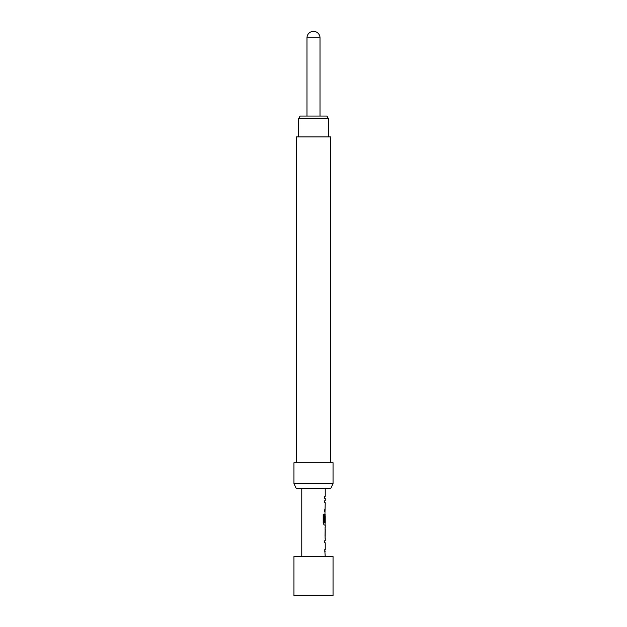 <?xml version="1.0" encoding="UTF-8"?>
<svg xmlns="http://www.w3.org/2000/svg" width="627" height="627" viewBox="0 0 627 627"><rect width="100%" height="100%" fill="white"/><g stroke="black" fill="none" stroke-linecap="round" stroke-linejoin="round"><path stroke-width="0.94" d="M333.047 556.557L333.047 595.65L293.953 595.65L293.953 556.557L333.047 556.557M325.233 488.786L325.233 496.31L324.747 496.31L324.747 498.363L325.233 498.363L325.233 500.691L324.747 500.691L324.747 502.744L325.233 502.744L324.747 521.836L325.154 521.836L325.233 515.864L325.233 522.769L324.206 522.636L324.206 514.516L323.203 514.516L323.203 523.13L324.151 525.05L325.233 525.05L325.233 527.378M325.099 515.864L325.147 514.03M325.147 525.05L324.151 525.05M325.233 529.431L325.17 536.336L325.233 529.431M325.233 538.389L325.233 540.717L324.747 540.717L324.747 542.77L325.233 542.77L325.233 549.683L324.747 549.683L325.233 556.557M325.147 551.736L324.747 551.736M301.767 488.786L301.767 556.557M325.139 527.378L325.139 538.389M298.577 118.668L300.082 116.058L326.918 116.058L328.423 118.668L298.577 118.668L298.577 136.913M320.013 116.058L320.013 37.863L306.987 37.863L306.987 116.058M296.234 462.718L296.234 136.913L330.766 136.913L330.766 462.718M293.953 483.574L333.047 483.574L333.047 462.718L293.953 462.718L293.953 483.574L296.383 488.786L330.617 488.786L333.047 483.574M324.747 496.31L324.747 498.363M324.747 500.691L324.747 502.744M324.747 511.71L324.747 509.657M325.154 515.997L324.747 521.836M324.088 522.636L324.088 514.516L323.203 514.516M325.029 536.203L325.154 529.564M324.747 540.717L324.747 542.77M325.099 551.736L324.747 549.683M328.423 118.668L328.423 136.913M320.013 37.863A6.513 6.513 0 0 0 313.5 31.35A6.513 6.513 0 0 0 306.987 37.863M325.099 522.769L325.099 525.05M325.099 527.401L325.099 529.431M325.099 536.336L325.099 538.366"/></g></svg>

